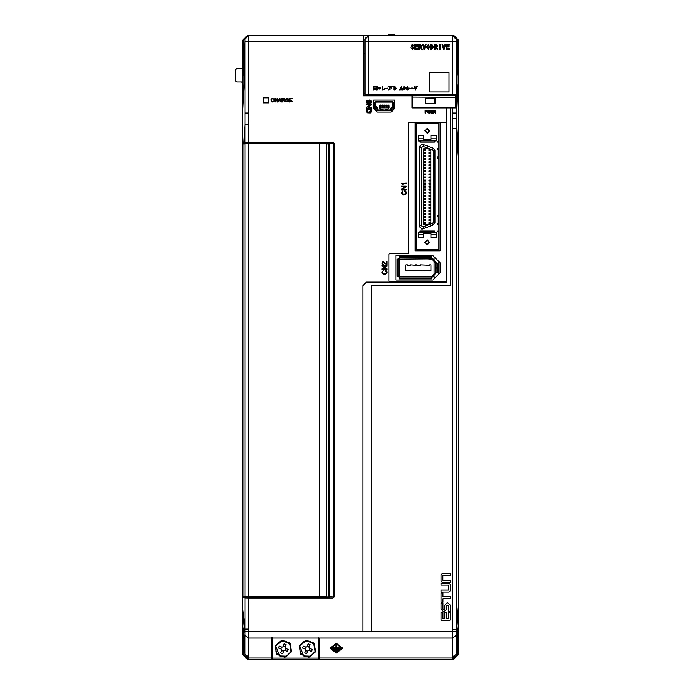 <?xml version="1.0" encoding="UTF-8"?>
<svg xmlns="http://www.w3.org/2000/svg" width="694" height="694" viewBox="0 0 694 694"><rect width="100%" height="100%" fill="white"/><g stroke="black" fill="none" stroke-linecap="round" stroke-linejoin="round"><path stroke-width="1.04" d="M319.648 656.177L319.648 651.866M412.505 107.162L455.68 107.162L455.698 95.408L452.583 95.408L452.583 94.931L456.175 94.931L456.175 39.263L456.175 94.931L455.698 95.408L456.175 94.931M368.592 95.408L365.001 94.931L452.583 94.931L452.583 35.663L368.592 35.663L368.592 95.408L452.583 95.408M456.175 41.657L365.001 41.657L365.001 94.931L365.001 39.263L368.592 35.663L367.777 35.758M280.749 652.889L281.807 650.044L281.382 649.116L278.528 648.057L279.266 646.079L282.111 647.138L283.039 646.713L284.098 643.859L286.075 644.596L285.017 647.441L285.442 648.37L288.296 649.428L287.559 651.406L284.714 650.347L283.785 650.772L282.727 653.627L280.749 652.889M304.744 652.889L305.802 650.044L305.377 649.116L302.523 648.057L303.261 646.079L306.106 647.138L307.034 646.713L308.093 643.859L310.071 644.596L309.012 647.441L309.437 648.37L312.291 649.428L311.554 651.406L308.709 650.347L307.78 650.772L306.722 653.627L304.744 652.889M455.923 657.097L458.456 622.934L456.201 655.752L452.601 659.3L319.648 659.3L319.648 658.016L452.601 658.016L452.601 659.3L318.208 659.3L318.208 637.708M435.78 263.226L435.78 267.572L437.94 267.572L437.94 263.226L435.78 263.226L431.442 258.888L431.442 256.728L399.553 256.728L399.31 276.498L399.553 259.131L397.15 259.131L397.15 276.498L399.31 276.498L399.553 278.901L431.442 278.901L431.442 276.741L435.78 272.404L437.94 272.404L437.94 268.058L435.78 268.058L435.78 272.404M423.548 234.399L423.548 232.238L430.983 232.238L430.983 237.704L436.144 237.704L436.144 232.238L434.461 232.238L434.461 231.041L420.07 231.041L420.07 232.238L418.387 232.238L418.387 237.704L423.548 237.704L423.548 234.399L418.387 234.399M423.548 140.943L423.548 135.477L418.387 135.477L418.387 140.943L436.144 140.943L436.144 135.477L430.983 135.477L430.983 140.943M424.502 219.608L425.561 219.608L425.561 220.614L424.502 220.614L424.502 219.608L423.661 219.608M424.502 213.518L425.561 213.518L425.561 214.524L424.502 214.524L424.502 213.518L423.661 213.518M424.502 207.419L425.561 207.419L425.561 208.426L424.502 208.426L424.502 207.419L423.661 207.419M423.661 202.336L425.561 202.336L425.561 201.321L423.661 201.321M423.661 196.237L424.502 196.237L424.502 195.231L425.561 195.231L425.561 196.237L425.561 195.231M423.661 190.139L424.502 190.139L424.502 189.132L425.561 189.132L425.561 190.139L425.561 189.132M424.502 183.043L425.561 183.043L425.561 184.049L424.502 184.049L424.502 183.043L423.661 183.043M424.502 176.944L425.561 176.944L425.561 177.95L424.502 177.95L424.502 176.944L423.661 176.944M423.661 171.86L424.502 171.86L424.502 170.854L425.561 170.854L425.561 171.86L425.561 170.854M423.661 165.762L424.502 165.762L424.502 164.756L425.561 164.756L425.561 165.762L425.561 164.756M424.502 158.657L425.561 158.657L425.561 159.672L425.561 158.657L425.561 159.672L424.502 159.672L424.502 158.657L423.661 158.657M424.502 152.567L425.561 152.567L425.561 153.574L425.561 152.567L425.561 153.574L424.502 153.574L424.502 152.567L423.661 152.567M424.502 222.653L425.561 222.653L425.561 223.668L424.502 223.668L424.502 222.653L423.661 222.653M424.502 216.563L425.561 216.563L425.561 217.569L424.502 217.569L424.502 216.563L423.661 216.563M424.502 210.464L425.561 210.464L425.561 211.47L425.561 210.464L425.561 211.47L424.502 211.47L424.502 210.464L423.661 210.464M424.502 204.374L425.561 204.374L425.561 205.381L425.561 204.374L425.561 205.381L424.502 205.381L424.502 204.374L423.661 204.374M424.502 198.276L425.561 198.276L425.561 199.282L425.561 198.276L425.561 199.282L424.502 199.282L424.502 198.276L423.661 198.276M424.502 192.186L425.561 192.186L425.561 193.192L424.502 193.192L424.502 192.186L423.661 192.186M424.502 186.087L425.561 186.087L425.561 187.094L424.502 187.094L424.502 186.087L423.661 186.087M424.502 179.989L425.561 179.989L425.561 181.004L425.561 179.989L425.561 181.004L424.502 181.004L424.502 179.989L423.661 179.989M424.502 173.899L425.561 173.899L425.561 174.905L425.561 173.899L425.561 174.905L424.502 174.905L424.502 173.899L423.661 173.899M424.502 167.801L425.561 167.801L425.561 168.807L425.561 167.801L425.561 168.807L424.502 168.807L424.502 167.801L423.661 167.801M423.661 162.717L424.502 162.717L424.502 161.711L425.561 161.711L425.561 162.717L425.561 161.711M423.661 156.618L424.502 156.618L424.502 155.612L425.561 155.612L425.561 156.618L425.561 155.612M424.502 149.514L425.561 149.514L425.561 150.529L424.502 150.529L424.502 149.514L423.661 149.514M430.861 219.608L428.97 219.608L428.97 220.614L430.861 220.614M430.861 213.518L428.97 213.518L428.97 214.524L430.861 214.524M430.861 207.419L428.97 207.419L428.97 208.426L430.861 208.426M430.861 201.321L428.97 201.321L428.97 202.336L430.861 202.336M430.861 195.231L428.97 195.231L428.97 196.237L430.861 196.237M430.861 189.132L428.97 189.132L428.97 190.139L430.861 190.139M430.861 183.043L428.97 183.043L428.97 184.049L430.861 184.049M430.861 176.944L428.97 176.944L428.97 177.95L430.861 177.95M430.861 170.854L428.97 170.854L428.97 171.86L430.861 171.86M430.861 164.756L428.97 164.756L428.97 165.762L430.861 165.762M430.861 158.657L428.97 158.657L428.97 159.672L430.861 159.672M430.861 152.567L428.97 152.567L428.97 153.574L430.861 153.574M430.861 222.653L428.97 222.653L428.97 223.668L430.861 223.668M430.861 216.563L428.97 216.563L428.97 217.569L430.861 217.569M430.861 210.464L428.97 210.464L428.97 211.47L430.861 211.47M430.02 204.374L430.02 205.381L428.97 205.381L428.97 204.374L428.97 205.381L428.97 204.374L430.861 204.374M430.861 198.276L428.97 198.276L428.97 199.282L430.861 199.282M430.861 192.186L428.97 192.186L428.97 193.192L430.861 193.192M430.861 186.087L428.97 186.087L428.97 187.094L430.861 187.094M430.861 179.989L428.97 179.989L428.97 181.004L430.861 181.004M430.861 173.899L428.97 173.899L428.97 174.905L430.861 174.905M430.861 167.801L428.97 167.801L428.97 168.807L430.861 168.807M430.861 161.711L428.97 161.711L428.97 162.717L430.861 162.717M430.861 155.612L428.97 155.612L428.97 156.618L430.861 156.618M430.861 149.514L428.97 149.514L428.97 150.529L430.861 150.529M424.502 196.237L425.561 196.237M424.502 190.139L425.561 190.139M424.502 171.86L425.561 171.86M424.502 165.762L425.561 165.762M424.502 162.717L425.561 162.717M424.502 156.618L425.561 156.618M326.397 597.256L328.947 596.38L333.667 596.996L332.981 597.95L334.083 597.022L334.083 143.311L332.981 142.365L334.083 143.311M309.324 597.256L314.634 597.256L309.324 597.256M309.324 143.059L314.634 143.059L309.324 143.059M242.622 78.682L244.062 65.383L244.548 51.434L242.744 70.502L242.622 129.006L242.622 40.217L247.42 35.42L248.617 35.42L248.617 41.414L245.017 41.414L244.999 38.968L244.08 65.08L244.08 84.182L242.622 114.675L242.622 143.936L245.199 143.45M245.017 143.936L243.1 143.936L243.1 596.38L242.622 597.334L243.1 596.38L245.025 596.38M286.128 596.823L243.1 596.857L248.565 597.473L248.599 658.016L271.172 658.016L271.172 659.3L248.599 659.3L248.599 658.016L244.999 655.752L244.973 597.898L242.622 597.334M456.175 53.022L456.201 654.468L452.601 656.75L452.618 631.731L452.635 629.458L456.227 629.458L458.326 607.198L458.326 156.384L456.227 128.19L452.635 128.19L452.583 113.001L456.175 113.001M456.253 41.579L457.12 84.182L457.12 65.08L456.201 38.968L456.175 49.821M451.621 35.663L363.318 35.42L363.795 35.897L363.795 41.414L363.318 41.414L363.318 35.42L248.617 35.42L245.017 39.02M363.795 41.414L363.795 95.408L412.505 95.408L412.505 107.405L455.455 107.405L455.897 107.882L412.028 107.882L412.028 95.885L363.318 95.885L363.318 41.414L248.617 41.414L248.617 113.001L245.017 113.001L245.017 41.414M456.201 635.314L452.601 638.055L248.599 638.055L244.999 635.314M326.128 143.059L326.605 143.45L326.605 596.285L326.466 143.866L245.017 143.832L248.617 143.32L248.617 596.346L319.205 596.346L319.205 143.32L326.128 143.38L326.605 143.866M249.823 659.3L247.42 659.3L242.622 654.503L243.802 654.503L245.52 657.574M242.622 40.217L243.802 40.217L243.802 61.124M455.68 657.574L457.398 654.503L458.578 654.503L453.781 659.3L451.378 659.3M458.005 66.85L458.578 66.85L458.118 67.795M457.398 61.124L457.398 40.217L458.578 40.217L458.578 66.85M319.648 641.299L319.405 658.103L318.208 659.3L272.612 659.3L271.415 658.103L271.415 637.708L271.415 658.103L272.612 658.103L272.612 659.3L311.97 659.3M319.405 658.103L272.612 658.103L272.612 637.708M245.017 143.832L248.617 143.32L319.214 143.32L319.544 143.805L319.205 596.823L319.544 596.346L326.466 596.285L326.128 596.762L326.605 596.285L326.128 596.762L319.214 596.823L248.617 596.823L248.617 596.346L245.017 596.32L245.017 143.832L245.017 596.32L248.617 596.823L245.017 596.32M317.722 143.32L320.619 143.337M317.722 596.909L317.722 597.395L314.46 597.326L314.85 596.857L320.602 596.857L320.992 597.326L317.722 597.274M362.841 631.731L371.238 631.731L371.238 285.694L450.475 285.694L450.475 107.882L446.823 107.882L446.823 282.094L366.432 282.094L362.841 285.694L362.841 631.731L244.982 631.757M452.583 107.405L452.583 113.001M326.588 143.059L320.819 143.059L326.605 143.059L328.947 143.936L328.947 596.38M333.667 596.996L333.667 143.311L329.503 143.441L329.086 597.352L329.433 143.45L328.947 143.936L328.47 143.45L332.981 142.843L248.565 142.843L248.565 142.365L332.981 142.365M314.824 143.32L317.722 143.033M279.561 655.934L286.813 656.16L291.064 651.579L289.693 643.538L282.042 640.701L275.761 645.906L279.595 655.856M275.24 645.706L276.698 654.303L284.87 657.339L291.584 651.77L290.127 643.182L281.955 640.146L275.24 645.706M303.556 655.934L310.808 656.16L315.059 651.579L313.688 643.538L306.037 640.701L299.756 645.906L303.59 655.856M299.235 645.706L300.693 654.303L308.865 657.339L315.579 651.77L314.122 643.182L305.95 640.146L299.235 645.706M248.617 113.001L248.565 124.382L244.965 124.4L245.017 113.001M275.839 645.932L276.073 652.108L280.602 656.316L286.778 656.082L290.986 651.553L290.751 645.377L286.223 641.169L280.046 641.403L275.839 645.932M299.834 645.932L300.068 652.108L304.597 656.316L310.773 656.082L314.981 651.553L314.746 645.377L310.218 641.169L304.041 641.403L299.834 645.932M244.852 44.98L243.421 64.811L244.852 45.023M457.997 66.728L456.236 41.128M458.456 624.218L458.578 609.141L458.578 622.362L456.201 655.752L457.997 627.983M427.261 244.297L425.344 242.38L427.261 240.462L429.187 242.38L427.261 244.297M427.261 132.719L425.344 130.802L427.261 128.884L429.187 130.802L427.261 132.719M427.261 128.399L429.664 130.802L427.261 133.205L424.867 130.802L427.261 128.399M427.261 239.977L429.664 242.38L427.261 244.782L424.867 242.38L427.261 239.977M438.903 249.458L438.903 231.822L437.463 231.466L438.903 231.102L438.903 123.723L416.348 123.723L416.348 249.458L438.903 249.458L438.903 250.777M438.903 142.079L437.463 141.723L438.903 141.359M456.201 655.735L452.601 659.3L456.201 655.735L452.601 658.016L452.601 656.75M244.965 124.4L243.958 142.634L248.565 142.365L248.565 124.382M441.054 609.15L443.856 611.961L446.658 609.15L446.658 605.272L448.419 605.272L448.419 611.501L450.337 611.501L450.337 605.185L447.5 602.479L444.75 605.272L444.75 609.15L443.856 610.043L442.963 609.15L442.963 603.164L441.054 603.164L441.054 609.15M243.204 66.728L242.995 68.515L243.204 66.728M456.175 38.604L452.601 35.42L451.621 35.42L453.781 35.42L458.578 40.217M319.405 653.063L319.648 653.783M242.622 654.503L242.622 609.159L242.622 622.362L244.999 655.752L242.622 622.362L242.622 565.714L242.622 607.146L242.622 597.517L243.1 597.031M458.578 83.653L458.578 129.006L458.474 77.806L457.129 65.349M458.578 565.714L458.578 556.12M452.592 118.301L456.192 118.284L458.474 150.32L458.578 114.675L458.578 654.503M242.622 67.335L241.417 68.532L236.619 68.532L235.422 69.73L235.422 80.773L236.619 81.97L241.417 81.97L242.622 83.167M319.405 641.299L319.405 651.866M412.045 87.965L413.537 88.641L412.045 87.965M411.559 88.086L413.988 88.528L411.559 88.086M409.104 87.965L410.588 88.641L409.104 87.965M408.619 88.086L411.048 88.528L408.619 88.086M456.175 39.263L452.583 35.663L456.175 39.263L455.49 37.146L455.108 37.806M366.068 37.806L365.686 37.146M412.73 46.559L414.144 47.955L412.488 49.361L410.865 47.791L412.488 48.832L413.442 48.016L410.987 45.769L412.488 44.451L413.988 45.83L412.488 45.015L411.689 45.683L412.73 46.559M418.066 48.771L418.066 49.309L414.943 49.309L414.943 44.503L417.918 44.503L417.918 45.041L415.645 45.041L415.645 46.524L417.736 46.524L417.736 47.062L415.645 47.062L415.645 48.771L418.066 48.771M420.954 47.149L422.117 49.309L421.379 49.309L420.278 47.227L419.48 47.227L419.48 49.309L418.777 49.309L418.777 44.503L420.312 44.503L421.961 45.882L420.954 47.149M421.258 45.882L419.48 45.041L419.48 46.698L421.258 45.882M425.37 44.503L426.107 44.503L424.572 49.361L423.956 49.361L422.42 44.503L423.158 44.503L424.234 48.181L425.37 44.503M428.224 44.451L429.907 46.888L428.224 49.361L426.506 46.888L428.224 44.451M429.17 46.888L428.224 44.98L427.235 46.888L428.224 48.832L429.17 46.888M431.59 44.503L433.802 46.923L431.59 49.309L430.549 49.309L430.549 44.503L431.59 44.503M433.065 46.923L431.252 45.041L431.252 48.771L433.065 46.923M436.647 47.149L437.819 49.309L437.081 49.309L435.979 47.227L435.181 47.227L435.181 49.309L434.479 49.309L434.479 44.503L436.006 44.503L437.662 45.882L436.647 47.149M436.96 45.882L435.181 45.041L435.181 46.698L436.96 45.882M440.334 44.503L440.334 49.309L439.623 49.309L439.623 44.503L440.334 44.503M444.993 44.503L445.73 44.503L444.195 49.361L443.579 49.361L442.052 44.503L442.781 44.503L443.856 48.181L444.993 44.503M449.469 48.771L449.469 49.309L446.337 49.309L446.337 44.503L449.313 44.503L449.313 45.041L447.049 45.041L447.049 46.524L449.131 46.524L449.131 47.062L447.049 47.062L447.049 48.771L449.469 48.771M375.758 89.717L373.407 90.116L373.407 86.516L375.636 86.516L373.936 86.924L373.936 88.034L375.497 88.034L373.936 88.433L373.936 89.717L375.758 89.717M377.068 86.516L378.724 88.329L377.068 90.116L376.287 90.116L376.287 86.516L377.068 86.516M378.169 88.329L376.807 86.924L376.807 89.717L378.169 88.329M380.954 88.207L379.202 89.196L380.147 88.355L379.245 87.401L380.954 88.207M384.589 89.717L382.194 90.116L382.194 86.516L382.724 86.516L382.724 89.717L384.589 89.717M387.599 88.095L384.979 88.433L387.599 88.095M389.091 90.099L388.588 90.099L390.037 86.924L388.059 86.542L390.514 86.542L389.091 90.099M390.843 89.214L391.39 86.542L393.212 86.542L391.737 86.924L390.843 89.214M394.73 86.516L396.387 88.329L394.73 90.116L393.949 90.116L393.949 86.516L394.73 86.516M395.832 88.329L394.47 86.924L394.47 89.717L395.832 88.329M401.262 86.481L402.407 90.116L401.852 90.116L401.531 89.005L400.525 89.005L400.204 90.116L399.649 90.116L401.262 86.481M400.638 88.606L401.418 88.606L401.054 87.323L400.638 88.606M404.732 88.685L405.261 88.685L404.064 90.159L402.728 88.433L404.09 86.481L405.235 87.8L404.09 86.88L403.283 88.39L404.064 89.76L404.732 88.685M407.309 90.099L407.309 89.3L405.539 88.936L407.742 86.481L407.742 88.936L408.298 89.3L407.309 90.099M407.309 88.936L407.309 87.279L406.016 88.936L407.309 88.936M416.547 86.516L417.103 86.516L415.489 90.159L414.344 86.516L414.899 86.516L415.697 89.274L416.547 86.516M429.786 72.731L429.786 91.929L448.983 91.929L448.983 72.731L429.786 72.731M263.737 102.608L263.737 97.811L268.535 97.811L268.535 102.608L263.737 102.608M280.914 648.942L281.651 646.964M283.213 646.244L285.191 646.981M285.911 648.543L285.173 650.521M283.612 651.241L281.634 650.504M281.382 649.116L281.807 650.044M283.785 650.772L284.714 650.347M285.442 648.37L285.017 647.441M283.039 646.713L282.111 647.138M304.909 648.942L305.646 646.964M307.208 646.244L309.186 646.981M309.906 648.543L309.168 650.521M307.607 651.241L305.629 650.504M305.377 649.116L305.802 650.044M307.78 650.772L308.709 650.347M309.437 648.37L309.012 647.441M307.034 646.713L306.106 647.138M242.727 110.754L244.062 84.243L244.062 65.383M242.622 181.793L242.622 565.714M243.837 633.978L244.999 655.752L248.599 659.3L244.999 655.752L246.058 658.25M304.77 659.3L271.172 659.3M242.622 129.006L242.622 173.396M243.204 627.983L243.464 630.334M244.548 51.434L244.999 38.968L248.599 35.42L244.999 38.968L245.277 37.623M242.744 70.502L242.622 72.358M458.578 522.53L458.578 181.793M458.474 111.17L457.138 84.182L458.474 110.754M458.456 70.502L458.474 77.806L458.456 70.502L456.652 51.399M458.578 78.682L458.578 114.258M458.578 129.006L458.578 173.396M456.201 38.829L455.143 36.47M438.903 122.404L438.903 123.723M438.903 261.577L438.903 274.052M415.385 264.813L416.825 264.813L416.825 265.299L420.182 265.299L420.182 264.813L429.786 265.299L429.786 264.813L430.983 264.813L430.983 270.816L429.786 270.816L429.786 270.339L426.428 270.339L426.428 270.816L424.988 270.816L424.988 270.339L421.622 270.339L421.622 270.816L407.231 270.339L407.231 270.816L405.79 270.816L405.79 264.813L407.231 264.813L407.231 265.299L410.588 265.299L410.588 264.813L415.385 265.299L415.385 264.813M434.826 257.5L434.106 258.22L434.106 260.085M434.106 261.447L434.106 274.182M434.106 275.544L434.106 277.409L434.826 278.129M426.428 276.741L431.789 276.498M433.143 276.498L434.106 276.498M431.442 258.888L399.553 259.131M399.553 276.498L431.442 276.741M399.31 259.131L399.31 276.498M431.442 277.704L436.743 272.404M398.347 276.498L399.553 277.704M399.553 257.925L398.347 259.131M436.743 263.226L431.442 257.925M434.106 259.131L433.143 259.131M431.789 259.131L426.428 258.888M375.914 110.762L392.474 110.762M389.143 105.809L379.245 105.809L379.245 107.856L380.459 108.941L387.92 108.941L389.143 107.856L389.143 105.809M388.319 106.616L387.746 106.616L387.746 107.553L388.319 107.553L388.319 106.616M386.402 106.616L385.829 106.616L385.829 107.553L386.402 107.553L386.402 106.616M384.476 106.616L383.903 106.616L383.903 107.553L384.476 107.553L384.476 106.616M390.175 110.762L391.373 109.565L391.65 107.804L393.55 106.156L393.55 102.608L392.353 101.411L376.035 101.411L374.838 102.608L374.838 106.156L376.729 107.804L377.007 109.565L378.213 110.762M385.075 110.762L385.075 110.042L390.175 110.042L390.653 109.565L390.653 108.238L392.83 106.156L392.353 102.131L376.035 102.131L375.558 106.156L377.042 107.154L377.727 109.565L378.213 110.042L383.305 110.042L383.305 110.762M374.838 106.156L374.838 109.687M393.55 109.687L393.55 106.156M392.83 110.407L392.83 107.258M375.558 107.258L375.558 110.407M382.559 107.553L382.559 106.616L381.986 106.616L381.986 107.553L382.559 107.553M380.642 107.553L380.642 106.616L380.069 106.616L380.069 107.553L380.642 107.553M380.642 105.809L380.642 105.028L380.069 105.028L380.069 105.809M382.559 105.809L382.559 105.028L381.986 105.028L381.986 105.809M384.476 105.809L384.476 105.028L383.903 105.028L383.903 105.809M386.402 105.809L386.402 105.028L385.829 105.028L385.829 105.809M388.319 105.809L388.319 105.028L387.746 105.028L387.746 105.809M415.151 234.459L416.348 234.459M424.502 123.723L424.502 122.404M430.861 149.271L430.861 223.91L423.01 226.851L421.388 225.732L421.388 147.449L423.01 146.33L432.362 149.826L433.143 150.954L433.143 222.227L432.362 223.355L432.995 225.038L434.947 222.644L433.386 224.891M422.585 228.933L432.995 225.038M437.706 223.668L438.304 223.529L438.304 216.337L437.706 216.337L437.706 215.131L438.903 215.131M423.548 233.444L430.983 233.444M423.548 139.737L430.983 139.737M419.584 226.565L421.987 229.159L419.584 226.756L419.584 146.425L421.987 144.022L433.386 148.29L434.947 150.737M434.947 222.444L434.947 150.537L433.386 148.29M430.861 223.91L432.362 223.355M437.706 141.376L437.706 142.062M438.903 231.822L438.903 231.102M437.706 231.119L437.706 231.805M427.261 225.264L427.261 224.44L423.661 224.44L423.661 148.742L427.261 148.742L427.261 147.917M418.387 232.238L423.548 232.238M430.983 232.238L436.144 232.238M423.661 220.614L424.502 220.614M423.661 214.524L424.502 214.524M423.661 208.426L424.502 208.426M424.502 195.231L423.661 195.231M424.502 189.132L423.661 189.132M423.661 184.049L424.502 184.049M423.661 177.95L424.502 177.95M424.502 170.854L423.661 170.854M424.502 164.756L423.661 164.756M423.661 159.672L424.502 159.672M423.661 153.574L424.502 153.574M423.661 223.668L424.502 223.668M423.661 217.569L424.502 217.569M423.661 211.47L424.502 211.47M423.661 205.381L424.502 205.381M423.661 199.282L424.502 199.282M423.661 193.192L424.502 193.192M423.661 187.094L424.502 187.094M423.661 181.004L424.502 181.004M423.661 174.905L424.502 174.905M423.661 168.807L424.502 168.807M424.502 161.711L423.661 161.711M424.502 155.612L423.661 155.612M423.661 150.529L424.502 150.529M428.97 192.186L428.97 193.192L428.97 192.186M430.02 205.381L430.861 205.381M428.97 186.087L428.97 187.094M428.97 173.899L428.97 174.905M428.97 167.801L428.97 168.807M419.584 146.616L422.169 144.092M434.461 140.943L434.461 142.14L420.07 142.14L420.07 140.943M438.903 158.05L437.706 158.05L437.706 156.853L438.304 156.853L438.304 149.652L437.706 149.652L437.706 148.447L438.903 148.447M437.706 224.735L437.706 223.529L437.706 224.735L438.903 224.735M437.706 158.05L437.706 156.853M437.706 149.652L437.706 148.447M437.706 216.337L437.706 215.131M288.305 596.823L288.305 597.308L309.324 596.823M285.104 143.32L309.324 143.32M319.648 638.055L319.648 658.016M342.654 648.213L336.312 643.329L329.962 648.205L336.312 653.071L342.654 648.213L336.312 643.329L329.962 648.196M326.518 596.554L326.518 597.126M328.956 597.343L328.462 596.849L328.47 143.936L326.605 143.936M304.25 597.308L304.25 596.823M286.145 597.248L288.305 597.308M248.565 142.843L243.1 143.45L242.622 142.973M242.622 596.38L242.622 143.936M271.172 658.016L271.172 638.055M363.795 53.421L365.001 53.421M458.578 621.737L458.456 610.33L456.21 633.709M243.342 597.083L242.874 597.56L242.744 610.356L244.991 634.064M242.622 609.159L242.744 622.934L244.999 654.468L248.599 656.75M242.622 607.146L244.973 629.154L248.565 629.154M244.08 65.08L245.017 42.62M243.1 143.389L242.727 142.843L244.435 143.111M373.632 100.083L373.632 108.49L377.232 112.081L391.156 112.081L394.747 108.49L394.747 100.083L373.632 100.083M263.494 97.568L263.494 102.851L268.778 102.851L268.778 97.568L263.494 97.568M407.951 253.778L389.473 253.778L388.996 254.256L388.996 280.897L389.473 281.374L445.617 281.374L446.103 280.897L446.103 122.881L445.617 122.404L408.905 122.404L408.428 122.881L408.428 253.301L407.951 253.778M425.465 98.409L425.465 103.449L435.06 103.449L435.06 98.409L425.465 98.409M457.12 65.08L456.175 42.62M242.622 621.737L242.744 624.218M458.578 609.141L458.326 607.198M440.1 272.855L440.1 262.774L432.9 255.574L395.953 255.574L395.953 280.055L432.9 280.055L440.1 272.855M415.151 122.404L415.151 250.777L440.1 250.777L440.1 122.404M388.267 34.7L388.267 35.42L388.25 34.7L391.529 34.7L391.529 35.42M391.529 34.7L394.409 34.7L394.409 35.42M455.698 106.52L456.175 106.755L455.897 107.882M332.981 597.95L248.565 597.95L244.973 597.898L245.45 597.413M244.999 655.735L248.599 659.3M363.795 95.408L363.318 95.885M412.505 95.408L412.028 95.885M412.505 107.405L412.028 107.882M456.149 107.405L455.455 107.405M242.727 111.17L242.727 142.843L243.204 143.354M326.596 597.256L320.819 597.256L327.004 596.849M433.715 110.199L433.715 113.079L434.106 111.838L435.554 113.079L434.912 111.786L435.468 111.023L433.715 110.199M434.106 111.517L435.077 111.023L434.106 110.52L434.106 111.517M433.143 111.413L431.998 111.413L431.998 110.52L433.247 110.199L431.607 110.199L431.607 113.079L433.325 113.079L431.998 112.758L431.998 111.734L433.143 111.413M430.08 110.199L429.829 112.038L429.239 110.199L429.603 113.113L430.245 110.962L430.922 113.113L431.295 110.199L430.74 112.038L430.08 110.199M428.129 110.164L427.183 111.63L428.129 113.113L429.048 111.63L428.129 110.164M427.591 111.63L428.129 112.792L428.649 111.63L428.129 110.485L427.591 111.63M425.517 111.951L426.897 111.075L426.003 110.199L425.127 110.199L425.127 113.079L425.517 111.951M425.517 111.63L426.506 111.075L425.899 110.52L425.517 111.63M272.629 101.645L271.597 100.96L271.571 99.45L272.673 98.713L274.113 99.355L272.681 98.296L271.181 99.164L270.964 100.153L271.718 101.818L272.673 102.061L274.182 100.838L272.629 101.645M275.266 100.283L277.158 100.283L277.158 101.992L277.635 101.992L277.635 98.357L277.158 98.357L277.158 99.849L275.266 99.849L275.266 98.357L274.789 98.357L274.789 101.992L275.266 101.992L275.266 100.283M278.953 100.89L280.471 100.89L281.443 101.992L279.951 98.357L279.439 98.357L278.042 101.992L278.953 100.89M280.324 100.5L279.682 98.739L279.092 100.5L280.324 100.5M282.319 100.378L283.36 100.491L285.034 101.992L283.716 100.344L284.74 99.355L284.184 98.461L281.833 98.357L281.833 101.992L282.319 101.992L282.319 100.378M283.352 99.962L284.15 99.676L284.054 98.93L282.319 98.765L282.319 99.962L283.352 99.962M288.262 101.246L287.203 101.628L286.041 100.977L286.622 98.808L288.678 99.381L287.906 98.427L286.232 98.522L285.598 99.207L285.598 101.168L286.258 101.827L288.001 101.914L288.739 101.489L288.739 100.144L287.195 100.144L288.262 100.569L288.262 101.246M292.165 101.567L289.936 101.567L289.936 100.326L291.948 100.326L289.936 99.901L289.936 98.791L292.087 98.357L289.459 98.357L289.459 101.992L292.165 101.567M386.411 272.308L385.5 273.688L383.487 273.722L382.498 272.256L383.366 270.33L381.952 272.248L383.097 274.243L384.424 274.529L386.645 273.531L386.966 272.256L386.549 270.972L385.344 270.244L385.179 270.886L386.411 272.308M383.071 268.847L386.879 266.305L386.879 265.646L382.03 265.646L382.03 266.262L385.838 266.262L382.03 268.804L382.03 269.463L386.879 269.463L386.879 268.847L383.071 268.847M385.985 263.807L383.357 261.69L382.403 262.089L382.012 263.2L382.368 264.301L383.418 264.77L382.507 263.208L383.348 262.297L386.879 264.882L386.879 261.681L386.306 261.681L385.985 263.807M405.851 192.819L404.932 194.207L402.919 194.233L401.939 192.776L402.798 190.841L401.384 192.758L402.537 194.762L403.856 195.049L406.077 194.042L406.398 192.767L405.981 191.492L404.776 190.763L404.619 191.405L405.851 192.819M402.511 189.367L406.32 186.816L406.32 186.157L401.47 186.157L401.47 186.773L405.279 186.773L401.47 189.323L401.47 189.983L406.32 189.983L406.32 189.367L402.511 189.367M401.462 183.468L403.249 184.864L402.537 183.676L406.328 183.676L406.328 183.077L401.462 183.468M371.524 108.108L371.524 107.275L367.959 107.275L371.524 104.898L371.524 104.074L366.467 104.074L366.467 104.898L370.023 104.898L366.467 107.284L366.467 108.108L371.524 108.108M371.169 109.444L369.807 108.654L369.59 109.505L370.561 109.999L370.631 111.613L368.054 112.15L367.143 110.788L368.176 109.565L367.872 108.767L366.77 109.496L366.684 112.003L367.586 112.87L370.301 112.905L371.273 112.124L371.169 109.444M370.978 100.43L369.772 100.023L368.566 100.491L368.288 102.4L367.308 102.209L367.308 100.248L366.527 100.248L366.527 102.851L369.217 103.363L368.835 101.792L369.824 100.864L370.908 101.784L369.98 102.625L370.049 103.458L371.212 102.938L371.602 101.784L370.978 100.43M441.054 580.869L442.442 582.257L450.371 582.257L450.371 580.271L442.876 580.271L442.876 575.248L450.371 575.248L450.371 573.261L442.442 573.261L441.054 574.649L441.054 580.869M441.054 592.103L448.975 592.103L450.371 590.707L450.371 584.487L448.975 583.099L441.054 583.099L441.054 585.094L448.55 585.094L448.55 590.108L441.054 590.108L441.054 592.103M450.397 596.502L442.928 596.502L442.928 592.884L441.054 592.884L441.054 602.331L442.928 602.331L442.928 598.749L450.397 598.749L450.397 596.502M449.478 620.67L450.423 619.733L450.423 612.542L448.532 612.542L448.532 618.675L446.719 618.675L446.719 612.542L444.802 612.542L444.802 618.675L442.972 618.675L442.972 612.542L441.08 612.542L441.08 619.733L442.017 620.67L449.478 620.67M330.812 648.205L336.312 652.421L341.812 648.213L336.312 643.997L330.812 648.213L336.312 652.421L341.812 648.205M339.73 650.07L339.73 649.463L332.886 649.463L332.886 650.07L339.73 650.07M335.913 644.301L335.913 647.91L331.715 647.91L331.715 648.508L340.901 648.508L340.901 647.91L336.703 647.91L336.703 644.301L335.913 644.301L336.703 644.284M338.282 651.623L338.282 651.024L334.334 651.024L334.334 651.623L338.282 651.623M339.73 649.463L332.886 649.445M335.913 647.892L331.715 647.892M340.901 647.91L336.703 647.892M338.282 651.024L334.334 651.007M425.708 103.206L425.708 98.643L434.826 98.643L434.826 103.206L425.708 103.206M457.398 654.503L457.398 633.605M457.398 40.217L455.68 37.146M245.52 37.146L243.802 40.217M243.802 633.596L243.802 654.503M398.113 259.131L398.113 276.498M399.553 277.938L431.442 277.938M431.442 257.691L399.553 257.691M436.986 272.404L436.986 268.058M436.986 267.572L436.986 263.226M423.01 226.851L423.635 228.543M430.983 234.399L436.144 234.399M419.584 225.732L421.388 225.732M421.388 147.449L419.584 147.449M434.947 222.227L433.143 222.227M432.995 148.143L432.362 149.826M433.143 150.954L434.947 150.954M423.635 144.638L423.01 146.33M423.548 138.783L418.387 138.783M436.144 138.783L430.983 138.783M424.502 202.336L424.502 201.321M430.02 219.608L430.02 220.614M430.02 213.518L430.02 214.524M430.02 207.419L430.02 208.426M430.02 201.321L430.02 202.336M430.02 195.231L430.02 196.237M430.02 189.132L430.02 190.139M430.02 183.043L430.02 184.049M430.02 176.944L430.02 177.95M430.02 170.854L430.02 171.86M430.02 164.756L430.02 165.762M430.02 158.657L430.02 159.672M430.02 152.567L430.02 153.574M430.02 222.653L430.02 223.668M430.02 216.563L430.02 217.569M430.02 210.464L430.02 211.47M430.02 198.276L430.02 199.282M430.02 192.186L430.02 193.192M430.02 186.087L430.02 187.094M430.02 179.989L430.02 181.004M430.02 173.899L430.02 174.905M430.02 167.801L430.02 168.807M430.02 161.711L430.02 162.717M430.02 155.612L430.02 156.618M430.02 149.514L430.02 150.529M320.975 597.317L317.722 597.395M248.565 597.473L329.086 597.352M314.477 142.99L317.722 142.921M365.001 93.49L363.795 93.49L365.001 93.482M456.175 97.316L412.505 97.082M245.45 142.895L244.973 142.417L244.973 124.365M371.238 631.731L456.218 631.757M452.635 629.458L452.635 128.19M248.617 143.32L326.128 143.38M248.617 596.823L326.128 596.762"/></g></svg>

